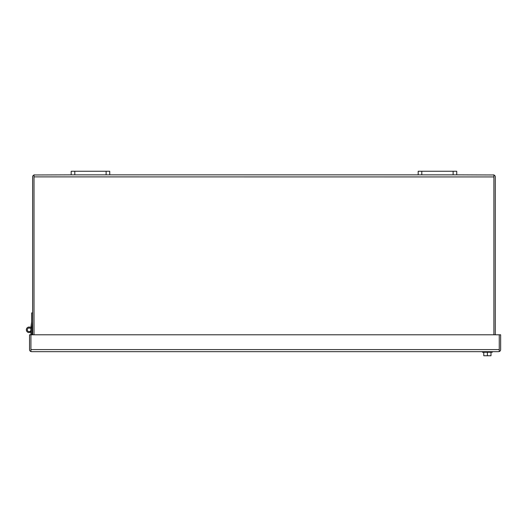<?xml version="1.0" encoding="UTF-8"?>
<svg xmlns="http://www.w3.org/2000/svg" width="527" height="527" viewBox="0 0 527 527"><rect width="100%" height="100%" fill="white"/><g stroke="black" fill="none" stroke-linecap="round" stroke-linejoin="round"><path stroke-width="0.79" d="M34.018 176.888L493.904 176.934L493.904 334.797L493.904 174.971L456.738 174.852L456.738 171.249L418.181 171.249L418.181 174.852L109.735 174.852L109.735 171.249L71.178 171.249L71.178 174.852L34.018 174.971L34.018 334.797L34.011 174.971L34.71 174.852M493.206 174.852L493.904 174.971A2.082 2.082 0 0 1 495.294 176.934L495.294 334.797M32.628 334.797L32.628 176.934A2.082 2.082 0 0 1 34.011 174.971M493.904 176.888L493.904 174.971M71.178 174.852L74.794 174.852L74.794 171.249M106.125 171.249L106.125 174.852L74.794 174.852M106.125 174.852L109.735 174.852M30.928 351.549L30.928 334.797L29.538 334.797L29.538 349.585A2.082 2.082 0 0 0 30.928 351.549L31.62 351.667L30.928 351.549L30.928 349.585L499.26 349.585L499.26 334.797L499.26 351.549L498.568 351.667L499.26 351.549L499.26 349.632M498.568 351.667L31.62 351.667M30.928 349.585L30.928 329.803A1.805 1.805 0 0 0 29.967 328.209A1.805 1.805 0 0 1 30.928 329.803A1.805 1.805 0 0 0 29.967 328.209A1.805 1.805 0 0 1 30.928 329.803A1.805 1.805 0 0 0 29.967 328.209A1.805 1.805 0 0 1 30.928 329.803A1.805 1.805 0 0 0 29.967 328.209A1.805 1.805 0 0 1 30.928 329.803A1.805 1.805 0 0 0 29.967 328.209A1.805 1.805 0 0 1 30.928 329.803A1.805 1.805 0 0 0 29.967 328.209A1.805 1.805 0 0 1 30.928 329.803A1.805 1.805 0 0 0 29.967 328.209M499.26 351.549A2.082 2.082 0 0 0 500.65 349.585L500.65 334.797L30.928 334.797M418.181 174.852L421.798 174.852L421.798 171.249M453.121 171.249L453.121 174.852L421.798 174.852M453.121 174.852L456.738 174.852M30.928 329.803A1.805 1.805 0 0 1 29.967 331.404A1.805 1.805 0 0 0 30.928 329.803A1.805 1.805 0 0 1 29.967 331.404A1.805 1.805 0 0 0 30.928 329.803A1.805 1.805 0 0 1 29.967 331.404A1.805 1.805 0 0 0 30.928 329.803A1.805 1.805 0 0 1 29.967 331.404A1.805 1.805 0 0 0 30.928 329.803A1.805 1.805 0 0 1 29.967 331.404A1.805 1.805 0 0 0 30.928 329.803A1.805 1.805 0 0 1 29.967 331.404A1.805 1.805 0 0 0 30.928 329.803A1.805 1.805 0 0 1 29.967 331.404A1.805 1.805 0 0 0 29.123 327.998A1.805 1.805 0 0 0 27.312 329.803A1.805 1.805 0 0 0 29.967 331.404L30.414 332.254A2.773 2.773 0 0 1 26.35 329.803A2.773 2.773 0 0 1 29.123 327.036A2.773 2.773 0 0 1 31.89 329.803L31.89 332.577M32.628 312.926L31.66 312.926L31.66 321.832A0.56 0.56 0 0 1 31.653 321.911L30.941 326.819A1.522 1.522 0 0 0 30.928 327.036L31.89 327.036L31.89 334.797M30.928 350.277L30.928 345.462M482.468 351.667L482.468 352.247L492.304 352.247L492.304 351.667M30.928 331.905A2.773 2.773 0 0 1 30.414 332.254M31.89 329.803L31.89 327.036A0.56 0.56 0 0 1 31.897 326.957L32.608 322.05A1.522 1.522 0 0 0 32.628 321.832M30.928 327.036L30.928 327.702M487.389 352.247L487.389 355.751L490.999 355.751L490.999 352.247M483.773 352.247L483.773 355.751L487.389 355.751"/></g></svg>

